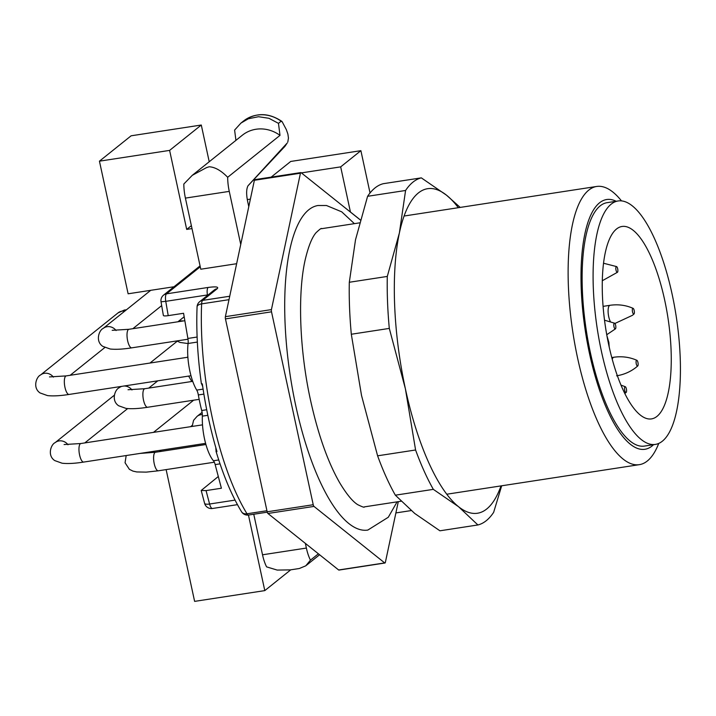 <?xml version="1.0" encoding="UTF-8"?>
<svg xmlns="http://www.w3.org/2000/svg" width="716" height="716" viewBox="0 0 716 716"><rect width="100%" height="100%" fill="white"/><g stroke="black" fill="none" stroke-linecap="round" stroke-linejoin="round"><path stroke-width="1.07" d="M360.354 219.928L350.437 212.008L340.682 166.873L360.891 150.673L370.038 192.971M208.24 294.831L165.763 301.338L168.215 315.64L183.565 313.277L187.887 338.453A7.035 2.282 -98.7 0 1 188.093 343.483A32.838 10.651 -98.7 0 0 196.721 390.095A7.035 2.282 -98.7 0 1 198.341 394.946A70.365 22.831 -98.7 0 0 201.706 410.51A7.035 2.282 -98.7 0 1 202.351 416.139A32.838 10.651 -98.7 0 0 213.449 460.773A7.035 2.282 -98.7 0 1 215.158 464.595L221.396 488.24L206.047 490.594L201.205 490.46L218.299 476.516M236.638 263.712L200.784 269.216L185.408 198.108A23.458 7.607 -98.7 0 1 183.824 184.021L192.282 175.322L206.468 167.634L209.188 166.765C215.015 167.105 221.181 170.605 227.679 177.282A23.458 7.607 81.3 0 0 229.263 191.378L185.408 198.108M235.922 140.354L234.606 130.088L240.952 123.089L248.327 118.784L258.503 116.708L268.947 118.292L278.47 123.358L281.146 121.219A32.838 30.528 -128.7 0 0 243.467 121.076L240.791 123.215M287.205 143.012L284.896 146.395L287.205 143.012L248.005 185.775C246.313 189.051 246.206 194.313 247.673 201.554L248.774 206.664M287.787 142.09L288.459 138.063L287.895 134.089L286.346 129.641L282.274 121.944L281.146 121.219L282.274 121.944M227.679 177.282L280.001 135.369L278.47 123.358M240.737 244.451L229.263 191.378M191.995 228.592L186.697 229.406L169.611 150.396L201.286 125.023L209.224 161.744M174.006 286.749L128.119 293.793L99.443 161.172L169.611 150.396M290.338 569.882L277.217 570.079L266.603 566.875A23.458 7.607 -98.7 0 1 262.521 554.793L306.385 548.062A23.458 7.607 81.3 0 0 310.458 560.145L318.387 553.799M253.759 514.24L262.521 554.793M305.374 543.399L306.385 548.062M299.324 568.504L305.768 565.828L310.458 560.145M248.452 515.055L264.795 590.611L194.618 601.377L166.13 469.607M271.14 177.138L290.723 161.449L360.891 150.673M247.297 199.603L250.376 199.129M99.443 161.172L131.118 135.798L201.286 125.023M264.795 590.611L290.741 569.829M193.902 446.363L195.763 444.869M168.215 315.64C165.253 316.06 163.642 316.007 163.373 315.488M191.369 225.674L186.697 229.406M340.682 166.873L301.4 172.896M411.199 510.571L395.894 512.925M202.78 387.007A4.69 1.522 81.3 0 0 201.921 384.698L201.626 383.731L202.324 383.883A162.389 52.68 -98.7 0 0 216.966 451.608L215.946 451.026C223.294 475.478 231.823 495.723 241.543 511.752A7.035 5.263 -31.4 0 0 247.002 513.784L266.943 510.732M216.894 451.357L216.268 451.456L215.856 449.156A4.69 1.522 81.3 0 0 215.793 447.59M280.001 135.369A32.838 30.528 -128.7 0 0 242.33 135.226L192.103 175.465M201.232 490.567L204.597 503.321A7.035 2.067 -14.8 0 0 209.591 504.019A7.035 2.282 81.3 0 0 212.428 508.494M200.256 266.8L166.497 293.837A7.035 2.282 -98.7 0 0 165.763 301.338L161.028 301.803L163.355 315.38M199.701 301.669L214.308 289.971A7.035 6.542 51.3 0 1 217.243 288.691L202.637 300.389A7.035 6.542 51.3 0 0 199.701 301.669A7.035 7.035 0 0 0 197.07 306.878A7.035 3.428 2.3 0 1 201.617 303.87A164.179 53.261 81.3 0 0 247.002 513.784A7.035 2.282 81.3 0 0 248.613 515.037L267.265 512.173M384.966 563.009L338.919 570.079A2.345 0.761 -98.7 0 1 338.65 569.981L384.698 562.919A2.345 0.761 81.3 0 0 384.966 563.009A2.345 0.761 81.3 0 0 385.369 562.373L398.284 501.665M360.336 219.982L301.114 172.672A2.345 0.761 81.3 0 0 300.845 172.574A2.345 0.761 81.3 0 0 300.443 173.209L271.427 309.607A2.345 0.761 81.3 0 0 271.516 311.827L313.223 504.726A2.345 0.761 81.3 0 0 313.984 506.409L267.927 513.479L338.65 569.981M267.927 513.479A2.345 0.761 -98.7 0 1 267.166 511.797L313.223 504.726M271.516 311.827L225.459 318.897L267.166 511.797M225.459 318.897A2.345 0.761 -98.7 0 1 225.379 316.669L271.427 309.607M300.443 173.209L254.386 180.28L225.379 316.669M254.386 180.28A2.345 0.761 -98.7 0 1 254.789 179.644L300.845 172.574M397.094 501.844L388.296 517.256L367.818 530.073A164.179 53.261 -98.7 0 1 295.735 405.578A164.179 53.261 -98.7 0 1 317.994 205.51L326.478 205.51L341.738 211.838L354.393 223.652M313.984 506.409L384.698 562.919M614.212 323.229A2.936 0.949 81.3 0 0 613.988 326.773A2.936 0.949 81.3 0 0 615.456 328.85A2.936 0.949 81.3 0 0 615.787 326.075A2.936 0.949 81.3 0 0 614.713 323.265A2.936 0.949 81.3 0 0 614.212 323.229M616.234 266.638A2.936 0.949 81.3 0 0 616.02 270.183A2.936 0.949 81.3 0 0 617.487 272.259A2.936 0.949 81.3 0 0 617.81 269.485A2.936 0.949 81.3 0 0 616.736 266.674A2.936 0.949 81.3 0 0 616.234 266.638M624.925 386.774A2.936 0.949 81.3 0 0 624.701 390.318A2.936 0.949 81.3 0 0 626.169 392.395A2.936 0.949 81.3 0 0 626.5 389.62A2.936 0.949 81.3 0 0 625.426 386.81A2.936 0.949 81.3 0 0 624.925 386.774M632.738 308.39A2.936 0.949 81.3 0 0 632.523 311.925A2.936 0.949 81.3 0 0 633.991 314.011A2.936 0.949 81.3 0 0 634.313 311.236A2.936 0.949 81.3 0 0 633.239 308.426A2.936 0.949 81.3 0 0 632.738 308.39M636.497 360.345A2.936 0.949 81.3 0 0 636.273 363.889A2.936 0.949 81.3 0 0 637.741 365.965A2.936 0.949 81.3 0 0 638.072 363.191A2.936 0.949 81.3 0 0 636.998 360.381A2.936 0.949 81.3 0 0 636.497 360.345M608.788 345.094A97.331 31.576 -98.7 0 1 621.98 226.48A97.331 31.576 -98.7 0 1 667.965 317.895A97.331 31.576 -98.7 0 1 651.515 418.896A97.331 31.576 -98.7 0 1 608.788 345.094M680.2 357.4A123.134 39.953 -98.7 0 1 655.435 444.394A123.134 39.953 -98.7 0 1 597.26 328.751A123.134 39.953 -98.7 0 1 618.069 200.981A123.134 39.953 -98.7 0 1 680.2 357.4M618.069 200.981L607.105 202.664A123.134 39.953 81.3 0 0 586.297 330.434A123.134 39.953 81.3 0 0 644.472 446.077L655.435 444.394M616.163 201.268A126.338 40.991 81.3 0 0 585.276 330.586A126.338 40.991 81.3 0 0 653.529 444.69M658.738 443.437A140.721 45.654 -98.7 0 1 639.37 464.657A140.721 45.654 -98.7 0 1 572.889 332.493A140.721 45.654 -98.7 0 1 596.67 186.464A140.721 45.654 -98.7 0 1 621.515 200.91M367.594 196.3L405.578 190.474A175.903 57.065 -98.7 0 1 421.321 177.863L383.337 183.69A175.903 57.065 -98.7 0 0 367.594 196.3L355.521 239.735L349.31 282.265L387.293 276.43L399.376 233.004L405.578 190.474M501.683 485.797L493.646 512.352A175.903 57.065 -98.7 0 1 477.903 524.962L458.553 506.713L433.332 489.359L395.348 495.186A175.903 57.065 -98.7 0 1 377.601 455.815L415.584 449.988L405.381 388.752L389.298 328.411L351.314 334.247A175.903 57.065 -98.7 0 1 349.31 282.265M395.348 495.186L414.698 513.444L439.919 530.798L477.903 524.962M433.332 489.359A175.903 57.065 -98.7 0 1 415.584 449.988M389.298 328.411A175.903 57.065 -98.7 0 1 387.293 276.43M351.314 334.247L361.526 395.483L377.601 455.815M421.321 177.863L446.542 195.217L460.191 207.416M501.021 485.895A164.179 53.261 -98.7 0 1 458.553 506.713A164.179 53.261 -98.7 0 1 405.381 388.752A164.179 53.261 -98.7 0 1 399.376 233.004A164.179 53.261 -98.7 0 1 446.542 195.217A164.179 53.261 -98.7 0 1 458.321 207.703M200.059 265.887L163.561 295.126A7.035 6.542 51.3 0 1 166.497 293.837L208.159 287.447C215.892 286.418 218.917 286.839 217.243 288.691M228.995 299.673L201.617 303.87A7.035 2.282 81.3 0 1 202.637 300.389L229.729 296.236M206.047 490.594L209.591 504.019L235.054 500.108M220.036 463.852L215.158 464.595M213.449 460.773L218.738 459.958M207.828 415.307L202.351 416.139M201.706 410.51L206.7 409.74M203.881 394.095L198.341 394.946M207.515 295.413L207.434 294.938A7.035 2.282 -98.7 0 1 208.159 287.447M187.887 338.453L197.115 337.039M196.721 390.095L203.093 389.119M197.347 342.06L188.093 343.483M118.086 312.865A9.38 8.726 51.3 0 1 124.709 311.174M187.878 357.23L66.23 375.9A9.38 3.043 81.3 0 0 65.702 376.142A9.38 3.043 81.3 0 0 64.789 386.488A9.38 3.043 81.3 0 0 69.076 394.444C60.135 395.841 52.939 396.225 47.48 395.59L40.096 392.959C32.363 387.812 36.427 376.705 40.526 375.005L118.077 312.874L124.468 309.992L126.383 309.831M53.396 377.135A9.38 8.726 -128.7 0 0 44.437 373.296A9.38 8.726 -128.7 0 0 40.526 375.005M202.512 424.848L80.854 443.526A9.38 3.043 81.3 0 0 80.326 443.768A9.38 3.043 81.3 0 0 79.413 454.114A9.38 3.043 81.3 0 0 83.7 462.071C74.759 463.467 67.555 463.852 62.104 463.216L54.72 460.576C46.988 455.43 51.051 444.332 55.141 442.631L114.318 395.223M68.02 444.761A9.38 8.726 -128.7 0 0 59.052 440.922A9.38 8.726 -128.7 0 0 55.141 442.631M184.844 320.714L128.907 329.297A9.38 3.043 81.3 0 0 128.379 329.539A9.38 3.043 81.3 0 0 127.466 339.885A9.38 3.043 81.3 0 0 131.753 347.842C122.812 349.247 115.616 349.623 110.166 348.996L102.773 346.356C95.04 341.21 99.112 330.103 103.202 328.402L150.736 290.32M116.081 330.532A9.38 8.726 -128.7 0 0 107.114 326.702A9.38 8.726 -128.7 0 0 103.202 328.402M192.729 381.351L144.784 388.707A9.38 3.043 81.3 0 0 144.256 388.958A9.38 3.043 81.3 0 0 143.343 399.304A9.38 3.043 81.3 0 0 147.63 407.261C138.689 408.657 131.484 409.033 126.034 408.406L118.65 405.766C110.917 400.62 114.981 389.522 119.071 387.812L120.691 386.524M121.997 386.318A9.38 8.726 -128.7 0 0 119.071 387.812M131.95 389.952A9.38 8.726 -128.7 0 0 124.002 386.014M183.278 320.956A9.38 8.726 -128.7 0 0 180.709 320.965A9.38 8.726 -128.7 0 0 178.311 321.717M205.922 444.511L155.497 452.252A9.38 3.043 81.3 0 0 154.969 452.494A9.38 3.043 81.3 0 0 154.056 462.84A9.38 3.043 81.3 0 0 158.343 470.797L146.225 472.13L136.747 471.942L132.961 471.11L129.363 469.311L125.067 462.778L126.177 455.546M202.333 414.573A9.38 8.726 -128.7 0 0 200.972 414.671A9.38 8.726 -128.7 0 0 197.061 416.381L202.091 412.353M633.105 308.345C625.811 305.141 618.105 304.13 609.996 305.302A9.38 3.043 81.3 0 0 609.468 305.544A9.38 3.043 81.3 0 0 608.725 316.732A9.38 3.043 81.3 0 0 610.372 321.591M636.864 360.3C629.57 357.096 621.864 356.085 613.755 357.257A9.38 3.043 81.3 0 0 613.227 357.508A9.38 3.043 81.3 0 0 612.261 359.316M608.734 344.844A7.035 2.282 81.3 0 0 607.428 338.453M290.49 569.864L299.011 568.558M319.587 554.757L306.367 565.345M284.879 146.413L247.951 185.838M243.467 121.076C255.746 112.403 268.572 112.51 281.925 121.416M204.597 503.321A7.035 7.035 0 0 0 212.043 508.539M212.464 508.485L237.452 504.655M241.543 511.752A7.035 7.035 0 0 0 248.613 515.037M197.07 306.878C196.148 330.971 197.589 356.595 201.393 383.74M163.561 295.126A7.035 7.035 0 0 0 161.028 301.803M66.23 375.9L49.502 376.911M70.168 375.291L104.813 347.537M190.993 375.73L69.076 394.444M80.854 443.526L64.118 444.538M84.792 442.918L127.663 408.576M205.608 443.356L83.7 462.071M128.907 329.297L112.179 330.318M132.854 328.698L161.682 305.607M188.004 339.214L131.753 347.842M144.784 388.707L128.048 389.728M148.722 388.108L157.815 380.822M187.127 357.338L187.852 356.765M150.002 363.039L177.255 341.201M199.164 399.349L147.63 407.261M188.084 343.564L179.976 342.427L176.816 340.932M177.917 321.779L184.164 316.776M155.497 452.252L140.005 453.425M159.435 451.653L161.297 450.158M190.608 426.673L192.13 425.456M153.484 432.375L193.66 400.19M214.326 462.205L158.343 470.797M191.799 381.494L188.639 376.097M192.148 426.441L193.58 420.328L197.061 416.381M359.557 222.864L321.556 228.699C321.627 227.84 319.766 229.201 315.989 232.772C312.015 237.381 308.453 246.197 305.329 259.21C297.507 292.701 299.395 349.838 310.565 400.405C318.146 434.612 327.83 462.026 339.626 482.647C346.508 494.121 352.549 501.46 357.723 504.664C362.403 506.946 364.578 507.689 364.256 506.892L401.05 501.236M615.447 328.859L606.738 334.73M614.579 323.185L604.51 320.195M617.478 272.268L602.281 280.744M616.601 266.594L603.498 263.228M626.16 392.404L624.835 393.531M625.292 386.73L620.996 385.11M633.982 314.02L632.398 315.344L614.91 323.48M637.732 365.974L636.157 367.299C630.438 371.801 623.922 374.638 616.601 375.81M609.2 346.974L608.877 342.427L606.944 335.84M609.996 305.302L603.069 306.367M613.755 357.257L611.786 357.561M596.67 186.464L404.084 216.026M639.37 464.657L446.784 494.219"/></g></svg>
